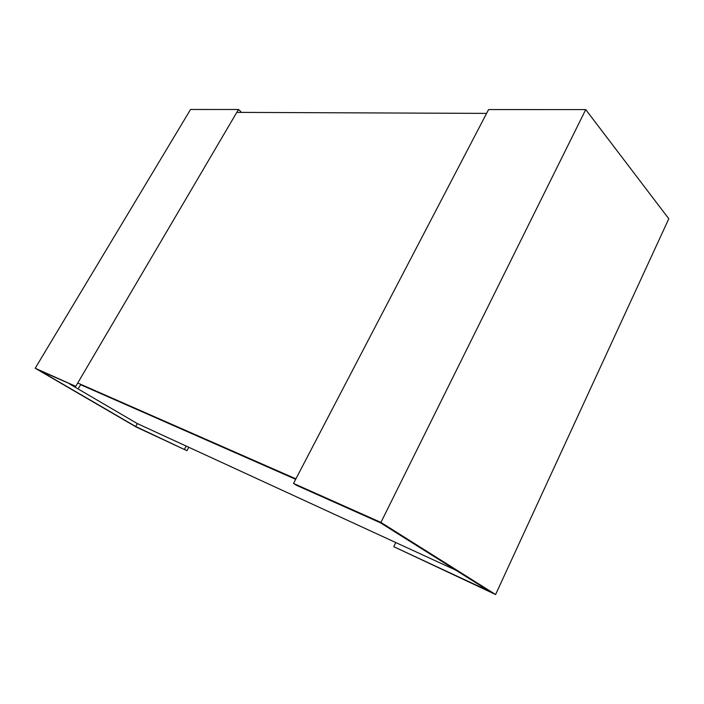 <?xml version="1.0" encoding="UTF-8"?>
<svg xmlns="http://www.w3.org/2000/svg" width="704" height="704" viewBox="0 0 704 704"><rect width="100%" height="100%" fill="white"/><g stroke="black" fill="none" stroke-linecap="round" stroke-linejoin="round"><path stroke-width="1.06" d="M135.661 426.492L39.503 370.542L75.777 386.338L35.2 368.245L136.4 427.117L186.947 450.674L135.661 426.492L137.315 423.579L455.928 570.231M77.73 383.011L295.909 478.843L486.587 113.388L236.79 112.376L77.73 383.011L295.662 479.31L80.608 384.71L78.663 388.027M137.315 423.579L69.714 384.032M75.777 386.338L238.489 109.49L190.555 109.472L35.2 368.245M186.947 450.674L188.813 447.286M184.483 449.231L186.217 446.09M240.39 112.394L240.838 111.637L238.489 109.49M495.59 594.528L380.926 522.412L293.515 483.437L296.754 485.426L380.362 522.764L489.174 591.122L393.765 546.691L495.59 594.528L668.8 218.759L585.728 109.604L380.926 522.412M293.515 483.437L488.576 109.578L585.728 109.604M393.765 546.691L395.789 542.555"/></g></svg>
